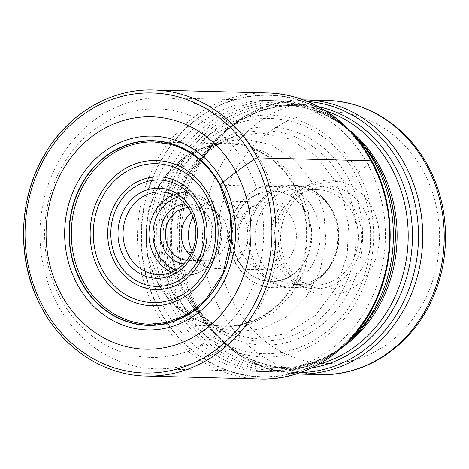 <?xml version="1.0" encoding="UTF-8"?>
<svg xmlns="http://www.w3.org/2000/svg" width="469" height="469" viewBox="0 0 469 469"><rect width="100%" height="100%" fill="white"/><g stroke="black" fill="none" stroke-linecap="round" stroke-linejoin="round"><path stroke-width="0.35" stroke-dasharray="2.35 1.76" d="M371.307 160.82A4.508 1.161 -28.3 0 1 371.559 161.928L371.419 162.098A140.723 124.021 -88.5 0 0 200.99 116.289A140.723 124.021 -88.5 0 0 159.495 309.945A140.723 124.021 -88.5 0 0 329.924 355.748A140.723 124.021 -88.5 0 0 371.419 162.098L358.123 172.522L348.578 178.718L342.663 180.7L295.482 187.078A6.009 1.548 -28.3 0 1 294.89 187.113L220.289 185.185L219.938 184.634M175.963 299.603A120.955 106.598 91.5 0 1 211.63 133.149A120.955 106.598 91.5 0 1 358.123 172.522A120.955 106.598 -88.5 0 1 322.455 338.976A120.955 106.598 -88.5 0 1 175.963 299.603M230.531 137.763L260.354 132.75L289.901 139.017L315.924 156.007L335.681 181.632L343.666 200.609L348.502 225.231L347.23 255.007L336.654 286.993L315.385 315.42L285.873 333.811L253.964 338.917L225.454 332.398L197.05 312.841L180.313 290.024L171.748 268.936L167.55 246.172L167.879 222.892L172.868 200.281L182.242 179.504L195.409 161.541L211.754 147.348L230.514 137.775M210.053 325.726L235.843 331.941L262.136 328.863L286.418 316.915L306.269 297.012L319.94 271.27L325.984 242.068L323.839 212.217L313.843 184.563L295.224 160.451L270.683 144.511L242.842 138.718L214.779 143.602L197.273 152.665L182.048 166.014L169.796 182.857L161.078 202.309L156.464 223.461L156.195 245.223L160.134 266.498L168.148 286.207L186.24 309.839L210.036 325.721M203.962 147.624L183.748 159.085L167.163 176.215L155.685 196.787L149.593 218.237L150.191 256.35L159.982 283.593L177.042 305.946L199.46 321.077L224.123 327.21L249.291 324.407L272.577 313.104L291.63 294.133L304.774 269.546L310.607 241.617L308.584 213.049L299.029 186.586L286.536 168.805L266.357 152.501L237.713 143.18L221.04 143.332L203.962 147.624L235.549 135.852A105.208 92.721 91.5 0 1 342.663 180.7A105.208 92.721 -88.5 0 1 334.708 302.745A105.208 92.721 -88.5 0 1 230.408 334.508L221.028 329.807L204.449 317.372L184.979 291.771C168.137 261.151 166.858 220.037 181.825 187.829C192.155 165.528 207.075 151.012 220.629 143.027L235.549 135.852A105.208 92.721 91.5 0 0 184.223 291.237A105.208 92.721 -88.5 0 0 230.408 334.508L225.454 332.398M57.406 304.487A135.553 119.466 91.5 0 1 97.376 117.942A135.553 119.466 91.5 0 1 162.983 97.769A135.553 119.466 91.5 0 1 261.544 162.069A135.553 119.466 91.5 0 1 221.573 348.608A135.553 119.466 91.5 0 1 155.966 368.786A135.553 119.466 91.5 0 1 57.406 304.487M60.565 298.431A124.291 109.535 91.5 0 1 97.212 127.392A124.291 109.535 91.5 0 1 247.738 167.849A124.291 109.535 91.5 0 1 211.091 338.888A124.291 109.535 91.5 0 1 60.565 298.431M285.439 267.84A57.453 50.634 91.5 0 1 302.376 188.778A57.453 50.634 91.5 0 1 371.958 207.48A57.453 50.634 91.5 0 1 355.015 286.541A57.453 50.634 91.5 0 1 285.439 267.84M287.122 264.61A51.443 45.335 91.5 0 1 302.294 193.814A51.443 45.335 91.5 0 1 327.192 186.158A51.443 45.335 91.5 0 1 364.595 210.563A51.443 45.335 91.5 0 1 349.423 281.353A51.443 45.335 91.5 0 1 324.525 289.01A51.443 45.335 91.5 0 1 287.122 264.61M277.542 264.364A51.443 45.335 -88.5 0 0 314.945 288.763A51.443 45.335 -88.5 0 0 355.473 262.91A51.443 45.335 -88.5 0 0 355.015 210.311A51.443 45.335 -88.5 0 0 317.613 185.912A51.443 45.335 -88.5 0 0 277.085 211.765A51.443 45.335 -88.5 0 0 277.542 264.364M280.374 262.388A47.686 42.028 91.5 0 1 279.946 213.635A47.686 42.028 91.5 0 1 317.513 189.664A47.686 42.028 91.5 0 1 352.19 212.287A47.686 42.028 91.5 0 1 352.612 261.04A47.686 42.028 91.5 0 1 315.045 285.011A47.686 42.028 91.5 0 1 280.374 262.388M261.116 261.89A47.686 42.028 -88.5 0 0 295.792 284.513A47.686 42.028 -88.5 0 0 332.955 261.315A47.686 42.028 -88.5 0 0 334.168 214.251A47.686 42.028 -88.5 0 0 332.931 211.789A47.686 42.028 -88.5 0 0 298.261 189.165A47.686 42.028 -88.5 0 0 260.694 213.137A47.686 42.028 -88.5 0 0 261.116 261.89M191.293 212.973A26.287 23.163 91.5 0 1 205.211 208.166A26.287 23.163 91.5 0 1 224.323 220.635A26.287 23.163 91.5 0 1 224.557 247.509A26.287 23.163 91.5 0 1 203.851 260.717A26.287 23.163 91.5 0 1 190.197 255.2M186.885 260.254A26.287 23.163 -88.5 0 0 187.887 260.307A26.287 23.163 -88.5 0 0 200.609 256.391A26.287 23.163 -88.5 0 0 208.359 220.219A26.287 23.163 -88.5 0 0 189.247 207.755A26.287 23.163 -88.5 0 0 188.245 207.749M183.778 263.848A30.039 26.475 -88.5 0 0 200.55 259.539A30.039 26.475 -88.5 0 0 209.409 218.202A30.039 26.475 -88.5 0 0 185.325 204.003M159.167 310.109A141.034 124.297 91.5 0 1 200.75 116.025A141.034 124.297 91.5 0 1 371.559 161.928A141.034 124.297 91.5 0 1 329.971 356.012A141.034 124.297 91.5 0 1 159.167 310.109M163.792 307.265A135.6 119.501 -88.5 0 0 328.013 351.398A135.6 119.501 -88.5 0 0 367.995 164.801A135.6 119.501 91.5 0 0 203.775 120.662A135.6 119.501 91.5 0 0 163.792 307.265M178.296 297.868A117.66 103.696 -88.5 0 0 320.796 336.167A117.66 103.696 -88.5 0 0 355.49 174.245A117.66 103.696 91.5 0 0 212.99 135.946A117.66 103.696 91.5 0 0 178.296 297.868M184.241 293.371A109.125 96.174 91.5 0 1 216.414 143.197A109.125 96.174 91.5 0 1 348.578 178.718A109.125 96.174 -88.5 0 1 316.399 328.892A109.125 96.174 -88.5 0 1 184.241 293.371M295.482 187.078A91.262 80.428 91.5 0 1 288.154 293.524A91.262 80.428 91.5 0 1 196.869 319.958A91.262 80.428 91.5 0 1 158.047 282.959A91.262 80.428 91.5 0 1 201.307 148.644A91.262 80.428 91.5 0 1 295.482 187.078M157.602 282.895A91.162 80.34 91.5 0 1 156.793 189.693A91.162 80.34 91.5 0 1 228.608 143.872A91.162 80.34 91.5 0 1 294.89 187.113A91.162 80.34 91.5 0 1 295.704 280.315A91.162 80.34 91.5 0 1 223.889 326.137A91.162 80.34 91.5 0 1 157.602 282.895M199.442 321.101L196.869 319.958C205.557 323.821 214.568 325.885 223.889 326.137L149.289 324.202A91.162 80.34 -88.5 0 0 221.104 278.387A91.162 80.34 -88.5 0 0 220.289 185.185A91.162 80.34 -88.5 0 0 154.008 141.943L228.608 143.872C219.287 143.643 210.182 145.238 201.307 148.644L203.933 147.635M146.193 376.044A143.063 126.085 91.5 0 1 42.175 308.18A143.063 126.085 91.5 0 1 40.897 161.916A143.063 126.085 91.5 0 1 153.598 90.013M267.289 92.956A143.063 126.085 -88.5 0 0 154.582 164.859A143.063 126.085 -88.5 0 0 155.86 311.129A143.063 126.085 -88.5 0 0 259.879 378.987M353.268 134.327A135.553 119.466 -88.5 0 0 277.419 100.729A135.553 119.466 -88.5 0 0 170.634 168.863A135.553 119.466 -88.5 0 0 171.842 307.447A135.553 119.466 -88.5 0 0 171.894 307.547A135.553 119.466 -88.5 0 0 270.402 371.747A135.553 119.466 -88.5 0 0 347.887 342.124M377.973 305.178A134.146 118.223 91.5 0 1 175.951 306.884A134.146 118.223 91.5 0 1 175.898 306.785A134.146 118.223 91.5 0 1 215.412 122.21A134.146 118.223 91.5 0 1 377.867 165.75A134.146 118.223 91.5 0 1 377.914 165.85M325.721 110.877A131.097 115.538 -88.5 0 0 296.05 105.672L284.964 105.384C322.174 106.006 358.615 129.544 378.366 166.8L381.789 173.6A132.504 116.775 -88.5 0 0 378.395 166.853A132.504 116.775 -88.5 0 0 378.342 166.753A132.504 116.775 -88.5 0 0 217.915 123.593A132.504 116.775 -88.5 0 0 178.748 305.87A132.504 116.775 -88.5 0 0 178.8 305.97A132.504 116.775 -88.5 0 0 378.401 304.381C357.472 344.352 317.63 368.945 278.176 367.491A131.097 115.538 91.5 0 1 182.857 305.307A131.097 115.538 91.5 0 1 182.804 305.208A131.097 115.538 91.5 0 1 181.714 171.226A131.097 115.538 91.5 0 1 284.964 105.384A131.097 115.538 91.5 0 1 351.832 131.848M311.821 367.901A132.504 116.775 91.5 0 1 195.884 306.409A132.504 116.775 91.5 0 1 195.831 306.31A132.504 116.775 91.5 0 1 192.437 299.562A132.504 116.775 91.5 0 1 195.825 168.787C216.754 128.817 256.596 104.218 296.05 105.672A131.097 115.538 -88.5 0 0 192.8 171.513A131.097 115.538 -88.5 0 0 193.89 305.495A131.097 115.538 -88.5 0 0 193.943 305.595A131.097 115.538 -88.5 0 0 289.262 367.778A131.097 115.538 -88.5 0 0 319.166 364.114M307.523 101.492A135.699 119.589 -88.5 0 0 196.658 167.228L195.825 168.787A132.504 116.775 91.5 0 1 318.58 106.721M303.349 99.874L271.516 104.329L241.834 117.801L216.332 139.27L196.658 167.228A135.699 119.589 -88.5 0 0 193.187 301.157A135.699 119.589 -88.5 0 0 196.71 308.174A135.699 119.589 -88.5 0 0 196.763 308.262A135.699 119.589 -88.5 0 0 300.506 372.544M298.337 374.022A137.106 120.832 91.5 0 1 198.704 309.083A137.106 120.832 91.5 0 1 198.651 308.989A137.106 120.832 91.5 0 1 197.431 168.817A137.106 120.832 91.5 0 1 305.436 99.903M326.922 100.46A137.106 120.832 -88.5 0 0 218.917 169.373A137.106 120.832 -88.5 0 0 220.137 309.546A137.106 120.832 -88.5 0 0 220.213 309.687A137.106 120.832 -88.5 0 0 319.823 374.579M346.321 344.527A131.097 115.538 91.5 0 1 278.176 367.491L289.262 367.778C252.052 367.157 215.617 343.619 195.86 306.363L192.437 299.562L196.734 308.221L215.165 334.485L238.856 354.992L266.445 368.441L296.256 373.951M233.943 303.765A125.839 110.901 -88.5 0 0 234.013 303.894A125.839 110.901 -88.5 0 0 386.403 344.686A125.839 110.901 -88.5 0 0 423.448 171.554A125.839 110.901 -88.5 0 0 423.384 171.425A125.839 110.901 -88.5 0 0 270.988 130.634A125.839 110.901 -88.5 0 0 233.943 303.765M255.423 263.385A50.881 44.842 -88.5 0 0 255.476 263.484A50.881 44.842 -88.5 0 0 332.122 262.875A50.881 44.842 -88.5 0 0 333.424 212.656A50.881 44.842 -88.5 0 0 332.158 210.13A50.881 44.842 -88.5 0 0 332.105 210.024A50.881 44.842 -88.5 0 0 270.525 193.433A50.881 44.842 -88.5 0 0 255.423 263.385M253.858 263.748A51.443 45.335 91.5 0 1 253.799 263.648A51.443 45.335 91.5 0 1 253.424 211.103A51.443 45.335 91.5 0 1 293.922 185.296A51.443 45.335 91.5 0 1 331.325 209.702A51.443 45.335 91.5 0 1 331.384 209.801A51.443 45.335 91.5 0 1 331.759 262.347A51.443 45.335 91.5 0 1 291.261 288.148A51.443 45.335 91.5 0 1 253.858 263.748M235.983 263.185A51.443 45.335 -88.5 0 0 236.036 263.285A51.443 45.335 -88.5 0 0 273.439 287.69A51.443 45.335 -88.5 0 0 313.943 261.884A51.443 45.335 -88.5 0 0 313.562 209.338A51.443 45.335 -88.5 0 0 313.509 209.238A51.443 45.335 -88.5 0 0 276.106 184.839A51.443 45.335 -88.5 0 0 235.602 210.64A51.443 45.335 -88.5 0 0 235.983 263.185M237.724 260.055A45.434 40.041 -88.5 0 0 292.75 274.846A45.434 40.041 -88.5 0 0 306.146 212.322A45.434 40.041 -88.5 0 0 251.12 197.531A45.434 40.041 -88.5 0 0 237.724 260.055M305.864 212.516A45.059 39.713 -88.5 0 0 305.794 212.393A45.059 39.713 91.5 0 0 251.237 197.889A45.059 39.713 91.5 0 0 238.006 259.861A45.059 39.713 91.5 0 0 238.076 259.984A45.059 39.713 -88.5 0 0 292.633 274.488A45.059 39.713 -88.5 0 0 305.864 212.516M241.218 253.899A33.797 29.782 91.5 0 1 241.166 253.805A33.797 29.782 91.5 0 1 240.867 219.252A33.797 29.782 91.5 0 1 267.488 202.268A33.797 29.782 91.5 0 1 292.011 218.202A33.797 29.782 91.5 0 1 292.058 218.296A33.797 29.782 91.5 0 1 292.363 252.85A33.797 29.782 91.5 0 1 265.735 269.833A33.797 29.782 91.5 0 1 241.218 253.899M192.149 251.237A33.797 29.782 -88.5 0 0 192.823 252.551A33.797 29.782 -88.5 0 0 217.393 268.585A33.797 29.782 -88.5 0 0 244.015 251.595A33.797 29.782 -88.5 0 0 243.716 217.047A33.797 29.782 -88.5 0 0 219.146 201.013A33.797 29.782 -88.5 0 0 193.04 217.03M243.716 217.047A60.079 15.465 151.7 0 0 224.323 220.635M192.823 252.551A60.079 15.465 -28.3 0 1 191.592 252.486M186.316 250.815A60.079 15.465 -28.3 0 1 185.167 249.479A60.079 15.465 -28.3 0 1 184.739 248.253M177.475 197.244A38.3 33.756 91.5 0 1 215.629 213.864A38.3 33.756 91.5 0 1 215.681 213.958A38.3 33.756 91.5 0 1 212.985 257.95A38.3 33.756 91.5 0 1 175.588 270.191M173.424 195.022A41.307 36.4 91.5 0 1 186.439 192.653A41.307 36.4 91.5 0 1 216.473 212.246A41.307 36.4 91.5 0 1 216.531 212.351A41.307 36.4 91.5 0 1 216.813 254.532A41.307 36.4 91.5 0 1 184.305 275.239A41.307 36.4 91.5 0 1 171.425 272.202M225.472 332.404L210.024 325.75M210.042 325.756L199.472 321.113M345.934 126.7L313.544 107.876L277.419 100.729L162.983 97.769M340.166 349.358L306.849 366.482L270.402 371.747L155.966 368.786M324.525 289.01L314.945 288.763M327.192 186.158L317.613 185.912M315.045 285.011L295.792 284.513M317.513 189.664L298.261 189.165M332.955 261.315L332.122 262.875C322.637 279.454 309.018 287.884 291.261 288.148L273.439 287.69C256.836 286.676 244.115 278.439 235.274 262.98C216.004 230.766 240.814 182.242 276.106 184.839L293.922 185.296C310.525 186.31 323.252 194.547 332.093 210.006L334.168 214.251M242.602 254.38C248.588 264.393 256.303 269.54 265.735 269.833L217.393 268.585C209.596 268.35 202.485 266.023 196.054 261.608L190.244 256.555L185.161 249.473C180.19 238.844 180.131 229.071 184.985 220.16L189.822 213.266L195.626 208.107C202.708 203.2 210.546 200.838 219.146 201.013L267.488 202.268L253.219 206.413L247.773 210.98L240.21 223.783L238.17 235.673L239.36 245.991L242.602 254.38M203.851 260.717L187.887 260.307M158.405 274.564L184.305 275.239C212.346 277.396 232.372 238.34 216.854 212.404C209.76 200.023 199.624 193.445 186.439 192.653L160.545 191.985M205.211 208.166L189.247 207.755"/><path stroke-width="0.7" d="M219.938 184.634A92.153 81.213 -88.5 0 1 192.765 311.451A92.153 81.213 -88.5 0 1 81.16 281.453A92.153 81.213 91.5 0 1 108.333 154.641A92.153 81.213 91.5 0 1 219.938 184.634L220.031 184.505A92.399 81.43 91.5 0 0 108.134 154.43A92.399 81.43 91.5 0 0 80.885 281.582A92.399 81.43 -88.5 0 0 192.788 311.656A92.399 81.43 -88.5 0 0 220.031 184.505L236.054 171.93A116.236 102.435 91.5 0 1 201.781 331.888A116.236 102.435 91.5 0 1 61.005 294.051A116.236 102.435 91.5 0 1 95.283 134.099A116.236 102.435 91.5 0 1 236.054 171.93L253.94 159.413A3.002 0.774 -28.3 0 1 257.622 157.871L371.307 160.82A143.063 126.085 -88.5 0 0 267.289 92.956L153.598 90.013A143.063 126.085 91.5 0 1 257.622 157.871A143.063 126.085 91.5 0 1 258.894 304.141A143.063 126.085 91.5 0 1 146.193 376.044C104.007 375.329 63.321 348.76 41.788 308.027C15.928 261.233 17.681 197.379 46.073 152.103C69.729 112.789 111.593 88.553 153.598 90.013M190.197 255.2A26.287 23.163 91.5 0 1 184.739 248.253A26.287 23.163 91.5 0 1 191.293 212.973M188.245 207.749A26.287 23.163 -88.5 0 0 176.526 211.666A26.287 23.163 -88.5 0 0 168.776 247.837A26.287 23.163 -88.5 0 0 186.885 260.254M185.325 204.003A30.039 26.475 -88.5 0 0 173.032 208.424A30.039 26.475 -88.5 0 0 164.173 249.766A30.039 26.475 -88.5 0 0 183.778 263.848M178.396 268.42A41.307 36.4 -88.5 0 0 190.578 211.578A41.307 36.4 -88.5 0 0 160.545 191.985A41.307 36.4 -88.5 0 0 140.553 198.135A41.307 36.4 -88.5 0 0 128.371 254.972A41.307 36.4 -88.5 0 0 158.405 274.564A41.307 36.4 -88.5 0 0 178.396 268.42M178.343 271.569A45.059 39.713 -88.5 0 0 191.628 209.561A45.059 39.713 -88.5 0 0 137.059 194.893A45.059 39.713 -88.5 0 0 123.769 256.901A45.059 39.713 -88.5 0 0 178.343 271.569M83.007 280.96A91.162 80.34 -88.5 0 0 149.289 324.202L165.997 322.631L185.724 315.244L205.322 300.172L223.138 273.239L231.487 236.605L229.945 214.21L219.832 185.015C208.084 163.951 191.639 150.397 170.511 144.352L154.008 141.943A91.162 80.34 -88.5 0 0 82.192 187.758A91.162 80.34 -88.5 0 0 83.007 280.96M77.098 283.968A96.954 85.446 91.5 0 1 105.689 150.543A96.954 85.446 91.5 0 1 223.109 182.101A96.954 85.446 -88.5 0 1 194.518 315.526A96.954 85.446 -88.5 0 1 77.098 283.968M253.94 159.413A140.061 123.435 -88.5 0 0 84.314 113.826A140.061 123.435 -88.5 0 0 43.013 306.568A140.061 123.435 -88.5 0 0 212.639 352.155A140.061 123.435 -88.5 0 0 253.94 159.413M146.193 376.044L259.879 378.987A143.063 126.085 -88.5 0 0 372.585 307.084A143.063 126.085 -88.5 0 0 371.307 160.82M347.887 342.124A135.553 119.466 -88.5 0 0 375.98 165.029A135.553 119.466 -88.5 0 0 375.927 164.936A135.553 119.466 -88.5 0 0 353.268 134.327M377.914 165.85A134.146 118.223 91.5 0 1 381.403 172.78A134.146 118.223 91.5 0 1 377.973 305.178L361.341 329.631L340.166 349.358M377.973 305.178L378.401 304.381A132.504 116.775 -88.5 0 0 381.789 173.6L377.891 165.797L363.674 144.499L345.934 126.7M351.832 131.848A131.097 115.538 91.5 0 1 380.283 167.568A131.097 115.538 91.5 0 1 380.336 167.668A131.097 115.538 91.5 0 1 346.321 344.527M319.166 364.114A131.097 115.538 -88.5 0 0 391.422 167.955A131.097 115.538 -88.5 0 0 391.369 167.855A131.097 115.538 -88.5 0 0 325.721 110.877M318.58 106.721A132.504 116.775 91.5 0 1 395.426 167.198A132.504 116.775 91.5 0 1 395.478 167.292A132.504 116.775 91.5 0 1 311.821 367.901M300.506 372.544A135.699 119.589 -88.5 0 0 403.539 301.796A135.699 119.589 -88.5 0 0 401.065 165.604A135.699 119.589 -88.5 0 0 401.018 165.51A135.699 119.589 -88.5 0 0 307.523 101.492M405.075 164.848A137.106 120.832 91.5 0 1 405.128 164.941A137.106 120.832 91.5 0 1 406.347 305.114A137.106 120.832 91.5 0 1 298.337 374.022L319.823 374.579A137.106 120.832 -88.5 0 0 427.834 305.671A137.106 120.832 -88.5 0 0 426.614 165.498A137.106 120.832 -88.5 0 0 426.538 165.358A137.106 120.832 -88.5 0 0 326.922 100.46L305.436 99.903A137.106 120.832 91.5 0 1 405.075 164.848M193.04 217.03A33.797 29.782 -88.5 0 0 192.149 251.237M191.592 252.486A60.079 15.465 -28.3 0 1 186.316 250.815M175.588 270.191A38.3 33.756 91.5 0 1 157.953 254.104A38.3 33.756 91.5 0 1 157.901 254.01A38.3 33.756 91.5 0 1 177.475 197.244M171.425 272.202A41.307 36.4 91.5 0 1 154.272 255.646A41.307 36.4 91.5 0 1 154.213 255.541A41.307 36.4 91.5 0 1 173.424 195.022M117.596 261.086A53.196 46.882 91.5 0 1 133.366 187.94A53.196 46.882 91.5 0 1 197.76 205.281A53.196 46.882 91.5 0 1 197.807 205.369A53.196 46.882 91.5 0 1 182.031 278.522A53.196 46.882 91.5 0 1 117.643 261.174A53.196 46.882 91.5 0 1 117.596 261.086M199.817 203.61A56.374 49.679 91.5 0 1 199.864 203.698A56.374 49.679 91.5 0 1 183.15 281.212A56.374 49.679 91.5 0 1 114.923 262.833A56.374 49.679 91.5 0 1 114.87 262.746A56.374 49.679 91.5 0 1 131.584 185.232A56.374 49.679 91.5 0 1 199.817 203.61M102.265 269.786A69.459 61.216 -88.5 0 0 186.375 292.199A69.459 61.216 -88.5 0 0 206.788 196.658A69.459 61.216 -88.5 0 0 206.706 196.505A69.459 61.216 -88.5 0 0 122.597 174.099A69.459 61.216 -88.5 0 0 102.183 269.634A69.459 61.216 -88.5 0 0 102.265 269.786M99.463 271.293A72.636 64.013 -88.5 0 0 187.43 294.937A72.636 64.013 -88.5 0 0 208.846 194.981A72.636 64.013 -88.5 0 0 120.879 171.337A72.636 64.013 -88.5 0 0 99.463 271.293M259.879 378.987C309.024 380.91 357.343 347.089 377.873 296.766C396.217 254.028 393.896 201.242 371.882 161.049C350.349 120.304 309.587 93.677 267.289 92.956M303.349 99.874L305.436 99.903M296.256 373.951L298.337 374.022M326.922 100.46C367.995 101.163 407.397 126.97 428.05 166.073C449.044 204.437 451.278 254.538 433.872 295.3C414.285 343.613 367.602 376.437 319.823 374.579"/></g></svg>
